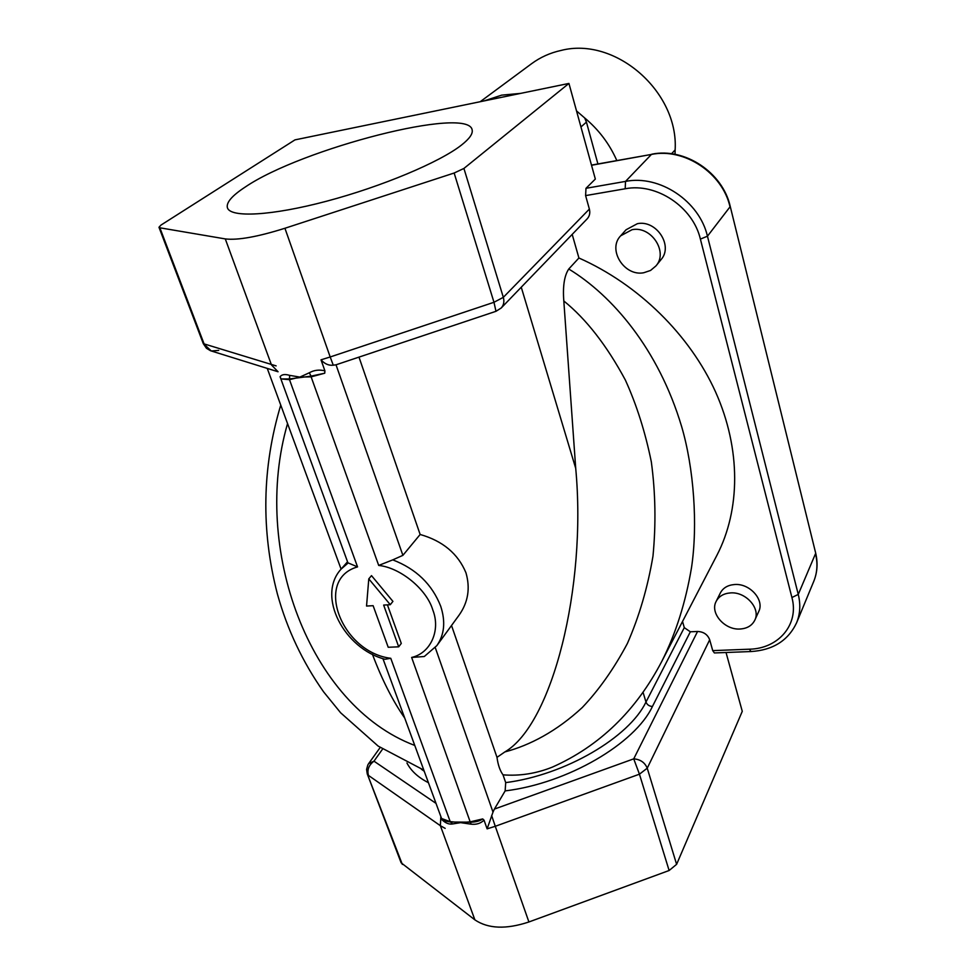 <?xml version="1.0" encoding="UTF-8"?>
<svg xmlns="http://www.w3.org/2000/svg" width="976" height="976" viewBox="0 0 976 976"><rect width="100%" height="100%" fill="white"/><g stroke="black" fill="none" stroke-linecap="round" stroke-linejoin="round"><path stroke-width="1.46" d="M620.675 235.802L626.067 229.763L637.377 223.687C656.409 219.624 673.538 245.842 661.033 259.628L655.945 265.923C668.523 252.064 651.224 225.639 632.058 229.702L620.675 235.802C607.182 249.49 624.237 276.611 643.709 272.755L650.541 270.462L655.945 265.923M716.177 601.35L720.349 592.957C723.07 587.894 727.791 585.088 734.489 584.539C749.666 583.075 764.757 599.959 758.718 611.549L754.826 620.126C760.89 608.487 745.676 591.493 730.402 592.92C723.643 593.469 718.909 596.275 716.177 601.35C709.65 612.977 724.704 630.276 740.174 629.008C747.213 628.507 752.106 625.555 754.826 620.126M245.232 187.038C232.032 195.664 226.09 202.569 227.396 207.742C230.275 217.916 271.474 215.867 326.716 201.178C381.897 186.562 439.908 162.089 461.489 145.058C469.432 138.799 472.982 133.785 472.152 129.991C468.883 105.53 301.608 148.584 245.232 187.038M436.845 645.624L424.304 656.506L411.64 657.446C430.501 653.273 440.932 630.472 432.795 609.939C426.719 589.236 400.306 567.617 378.7 565.433L392.767 559.87C416.13 568.849 432.112 584.319 440.725 606.291C445.703 621.663 444.409 634.778 436.845 645.624L459.013 615.234C468.126 602.399 470.432 588.247 465.955 572.778C458 553.673 442.726 540.911 420.144 534.482L402.893 555.344L336.012 364.804L495.979 311.307L501.176 308.026C503.775 305.146 504.482 301.584 503.323 297.338L589.37 209.084L585.6 195.603L625.189 188.771C656.433 182.561 692.984 206.936 700.39 239.096L791.914 597.519C799.344 624.396 778.506 648.686 749.397 649.199L712.724 650.626L714.383 652.944L750.995 651.541L749.397 649.199M480.204 101.711L531.554 63.721C540.314 57.267 550.159 52.838 561.09 50.435C615.429 36.368 678.735 91.756 675.136 149.914L671.561 153.757M484.023 100.931L501.652 95.148L520.659 93.379M576.523 110.922L584.636 117.913C598.752 129.698 609.475 143.899 616.808 160.515M392.767 559.87L402.893 555.344M501.176 308.026L587.186 218.844C589.589 216.172 590.321 212.927 589.37 209.084M578.914 257.993L568.752 269.01C612.013 295.301 658.397 348.749 681.675 426.707C693.777 467.894 697.999 524.576 691.508 567.654C685.664 602.363 675.807 633.509 661.935 661.106L716.909 555.295C740.418 509.887 741.15 449.338 715.664 392.157C689.934 335.097 638.585 284.48 578.914 257.993L572.192 234.386M451.522 625.494L496.991 757.352C497.992 764.879 500.005 770.723 503.03 774.859L505.702 782.618L505.141 790.902C567.739 783.313 635.047 743.602 652.432 706.478L690.337 631.789L684.286 627.653L682.529 621.468M690.337 631.789L697.559 631.472L633.729 758.852L494.405 809.08L493.002 812.105L435.272 647.625M726.034 652.505L742.272 711.333L676.612 864.333L647.234 768.185L709.686 639.768C707.624 634.51 703.586 631.74 697.559 631.472M709.686 639.768L712.724 650.626M324.74 373.21L311.051 376.138L309.355 372.759L311.002 376.15L289.421 378.969L289.689 375.37L299.876 377.09L309.355 372.759C314.028 370.111 319.201 369.465 324.898 370.819L324.74 373.21L311.124 376.858L378.7 565.433M336.012 364.804L333.267 365.195C328.741 365.695 324.654 363.902 321.006 359.827L324.898 370.819M390.278 604.693L383.653 605.071L398.696 646.82L388.216 647.271L373.113 605.681L366.549 606.047L368.782 578.878L371.502 575.633L392.925 601.387L390.278 604.693L368.782 578.878M311.124 376.858L299.876 377.09L289.543 379.664L289.421 378.969L281.051 378.92L280.075 376.724C281.771 374.418 284.955 373.967 289.628 375.357L289.689 375.37M280.075 376.724L347.907 562.823L357.545 566.897L289.494 379.676L281.051 378.92M358.985 357.118L420.144 534.482M218.722 350.372L211.328 351.006L204.277 344.406L159.869 227.798L225.285 238.913C237.741 240.401 257.615 236.851 284.931 228.262L454.145 173.02L463.917 168.445L503.323 297.338L493.978 302.279L495.979 311.307M289.543 379.664L289.628 375.357M398.696 646.82L401.282 643.428L387.423 604.864M372.429 654.298C381.921 679.516 392.645 700.695 404.589 717.872M503.03 774.859C519.903 776.14 536.361 773.553 552.404 767.099C599.52 746.115 636.035 710.784 661.935 661.106L661.935 661.106M568.752 269.01C564.323 275.671 562.676 286.322 563.811 300.962L575.718 468.358L521.257 287.212M496.991 757.352L504.848 751.935C552.123 724.534 586.869 587.674 575.718 468.358M505.141 790.902L494.405 809.08M441.738 818.571L450.143 821.609L452.522 823.976C449.009 824.525 445.507 823.122 442.03 819.779L441.738 818.571L444.8 820.95L450.387 821.999L470.725 822.195C475.885 822.073 479.875 820.975 482.705 818.925L484.035 820.157L487.122 828.856L493.002 812.105M484.035 820.157C480.57 823.476 476.227 824.805 470.993 824.159L470.432 821.804L482.705 818.925M470.944 824.159L460.611 822.646L452.559 823.964L450.192 821.609L460.611 822.646L470.432 821.804M450.192 821.609L390.766 658.3L385.032 659.264C344.321 648.869 316.224 596.068 341.149 569.069L348.066 563.03M382.921 658.617L442.03 819.779M585.6 195.603L585.99 188.307L595.336 179.059L568.935 83.436L294.972 139.873L160.991 225.078L158.966 227.286L159.869 227.798M568.935 83.436L463.917 168.445M440.835 817.046L440.371 825.696L368.44 775.408C366.976 769.808 368.818 765.05 373.979 761.17L382.568 749.104M491.648 815.57L495.271 826.294L639.439 774.188L647.234 768.185C644.831 762.476 640.341 759.377 633.729 758.852L639.439 774.188L669.121 870.507L528.919 921.966C506.178 929.518 488.171 928.823 474.885 919.868L401.124 862.796L367.305 774.041M411.64 657.446L470.993 824.159M676.612 864.333L669.121 870.507M597.91 163.944L586.43 122.098L580.952 126.965M675.038 154.318L675.136 149.914M584.636 117.913L586.43 122.098M284.931 228.262L330.193 356.972L321.006 359.827M454.145 173.02L493.978 302.279L330.193 356.972L333.267 365.195M276.123 365.89L203.313 343.662L158.99 227.335M203.337 343.723L206.461 348.286L210.56 350.75L278.062 371.758L271.474 364.939L225.285 238.913M406.931 762.976C411.067 770.906 418.167 777.445 428.244 782.593M421.339 769.173L424.048 771.113M505.702 782.618C565.385 774.956 629.166 737.307 645.978 702.037L643.025 692.191M652.432 706.478C649.272 706.27 647.112 704.794 645.978 702.037L684.286 627.653M414.641 745.396C308.989 705.465 251.405 548.122 287.554 423.584M504.848 751.935C529.87 745.335 556.601 731.268 582.282 707.515C599.032 689.849 614.063 668.523 627.361 643.538C639.158 616.612 647.698 587.479 652.981 556.113C656.055 524.197 655.506 492.77 651.321 461.831C645.221 431.965 636.572 404.686 625.348 380.018C606.73 345.431 586.222 319.079 563.811 300.962M435.784 803.224L373.979 761.17L368.66 763.598L367.842 764.916L366.598 769.381L367.257 773.919L402.344 864.419M487.122 828.856L495.271 826.294L528.919 921.966M390.766 658.3C341.393 652.273 313.54 579.305 357.545 566.897M474.885 919.868L440.371 825.696L445.166 828.368M585.99 188.307L625.518 181.402L625.189 188.771M591.529 165.273L651.431 154.428L625.518 181.402C659.544 174.558 699.438 201.129 707.454 236.204L700.39 239.096M591.48 165.103L651.431 154.428C684.298 147.608 722.521 173.02 730.024 206.851L707.454 236.204L798.258 594.408L791.914 597.519M798.258 594.408C800.735 604.522 800.186 613.989 796.599 622.798L813.764 581.342C817.278 572.717 817.864 563.494 815.521 553.673L798.258 594.408M651.883 154.171C684.871 147.388 722.667 172.532 730.207 206.302L815.619 552.843C818.01 562.884 817.4 572.387 813.764 581.342M267.253 368.403L341.088 569.118M423.645 770.027L378.176 746.103L340.636 712.785L323.605 691.862C302.633 662.07 287.225 629.41 277.367 593.884C260.921 530.371 262.056 467.443 280.746 405.101M442.787 819.718L444.8 820.95M347.517 561.786L341.149 569.069M380.176 747.494L368.66 763.598M750.995 651.541C772.943 650.175 788.144 640.598 796.599 622.798M730.207 206.302L815.619 552.843"/></g></svg>
